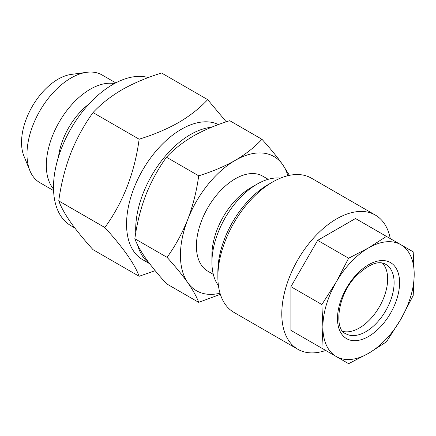 <?xml version="1.0" encoding="UTF-8"?>
<svg xmlns="http://www.w3.org/2000/svg" width="436" height="436" viewBox="0 0 436 436"><rect width="100%" height="100%" fill="white"/><g stroke="black" fill="none" stroke-linecap="round" stroke-linejoin="round"><path stroke-width="0.65" d="M218.431 285.607A63.923 36.907 -60 0 1 211.934 262.396A63.923 36.907 -60 0 1 239.838 198.064A63.923 36.907 -60 0 1 257.136 184.106A63.923 36.907 -60 0 1 280.484 178.128M250.744 187.796L257.136 184.106L250.744 187.796A54.887 31.686 -60 0 0 211.934 255.016L211.934 262.396M268.195 179.305L262.663 176.117A54.887 31.686 120 0 0 235.222 178.831A54.887 31.686 120 0 0 199.366 227.2A54.887 31.686 120 0 0 207.781 271.176L213.308 274.369M297.837 349.269L233.919 312.367A77.483 44.734 -60 0 1 217.869 276.893A77.483 44.734 -60 0 1 251.692 198.914A77.483 44.734 -60 0 1 272.658 181.997A77.483 44.734 -60 0 1 311.402 178.161L375.325 215.062A77.483 44.734 120 0 0 315.615 235.822A77.483 44.734 120 0 0 297.837 349.269A77.483 44.734 120 0 0 325.714 350.451M217.869 276.893L217.869 271.623A71.03 41.006 -60 0 1 248.874 200.14A71.03 41.006 -60 0 1 268.096 184.63L272.658 181.997M390.28 238.612A77.483 44.734 120 0 0 375.325 215.062M343.018 331.436A40.036 23.113 120 0 0 370.18 319.256A40.036 23.113 120 0 0 382.47 263.104M74.79 227.946L70.888 225.695A83.941 48.461 -60 0 1 61.454 148.409A83.941 48.461 -60 0 1 148.327 77.57M70.185 154.731A83.941 48.461 -60 0 1 70.588 153.679C76.562 138.724 84.039 125.023 93.021 112.581L139.139 139.204C134.697 172.672 123.274 202.113 104.869 227.527C123.274 247.795 134.697 264.047 139.139 276.282L93.021 249.654C84.039 239.745 76.562 230.6 70.588 222.218C64.893 214 60.947 206.893 58.751 200.903L104.869 227.527M149.646 263.709L142.605 259.643A77.483 44.734 -60 0 1 130.724 197.557A77.483 44.734 -60 0 1 181.343 129.274A77.483 44.734 -60 0 1 218.436 124.56M211.509 127.252A77.483 44.734 120 0 0 190.478 134.55A77.483 44.734 120 0 0 135.765 232.808M226.268 121.818L207.678 99.637C199.89 108.046 190.232 115.66 178.711 122.483C166.901 129.138 153.706 134.708 139.139 139.204M53.574 190.57L39.867 182.662A62.179 35.899 -60 0 1 29.882 170.64A62.179 35.899 -60 0 1 70.959 78.039A62.179 35.899 -60 0 1 86.644 72.322A62.179 35.899 -60 0 1 102.046 74.959L115.753 82.873M29.882 170.64L23.947 156.115A51.655 29.822 -60 0 1 58.07 79.189A51.655 29.822 -60 0 1 71.101 74.442L86.644 72.322M53.524 189.033A62.179 35.899 -60 0 1 51.612 138.174A62.179 35.899 -60 0 1 90.296 89.206A62.179 35.899 -60 0 1 114.396 83.598M58.495 156.873A51.655 29.822 -60 0 1 89.031 103.981M58.751 200.903C60.947 184.537 64.893 168.797 70.588 153.679A83.941 48.461 -60 0 1 71.008 152.605M155.162 270.658L139.139 276.282M93.021 112.581C100.809 104.166 110.461 96.552 121.987 89.734C133.798 83.08 146.987 77.504 161.56 73.008L207.678 99.637M137.629 245.01A77.483 44.734 120 0 0 149.417 263.404M400.826 319.261L413.192 295.515L414.2 274.26A64.572 37.278 120 0 0 400.826 244.7A64.572 37.278 120 0 0 368.54 247.899A64.572 37.278 120 0 0 336.26 281.978A64.572 37.278 120 0 0 322.885 326.978A64.572 37.278 120 0 0 336.26 356.539A64.572 37.278 120 0 0 368.54 353.34A64.572 37.278 120 0 0 400.826 319.261A64.572 37.278 120 0 0 414.2 274.26L413.192 251.839L386.449 236.394L368.54 247.899L348.62 258.232L336.26 281.978L321.877 304.557L322.885 326.978L321.877 348.233L348.62 363.678L368.54 353.34L386.449 341.84L400.826 319.261M348.62 258.232L317.67 240.361L355.493 218.523L386.449 236.394M317.67 240.361L290.921 286.686L321.877 304.557M290.921 286.686L290.921 330.363L321.877 348.233M290.921 330.363L317.67 345.808M198.696 175.817C196.669 190.924 193.028 205.454 187.774 219.406C182.253 233.211 175.354 245.86 167.064 257.349C175.354 266.494 182.253 274.936 187.774 282.675C193.028 290.262 196.669 296.818 198.696 302.35L166.476 283.749C158.186 274.604 151.281 266.162 145.766 258.423C140.512 250.836 136.871 244.28 134.844 238.748C136.871 223.641 140.512 209.111 145.766 195.154C151.281 181.354 158.186 168.705 166.476 157.216C173.664 149.45 182.575 142.419 193.213 136.13C204.119 129.988 216.294 124.838 229.739 120.69L261.96 139.291C254.771 147.057 245.86 154.088 235.222 160.383C224.322 166.525 212.147 171.67 198.696 175.817L166.476 157.216M167.064 257.349L134.844 238.748M198.696 302.35L220.371 294.338M289.411 175.354L282.67 164.617C277.154 156.884 270.249 148.442 261.96 139.291M287.858 175.703A77.483 44.734 120 0 0 282.67 164.617A77.483 44.734 120 0 0 235.222 160.383A77.483 44.734 120 0 0 187.774 219.406A77.483 44.734 120 0 0 187.774 282.675A77.483 44.734 120 0 0 220.022 293.205M376.633 322.983A40.036 23.113 120 0 0 385.822 264.369C378.879 260.205 369.183 263.894 356.735 275.438C336.908 294.741 333.992 330.156 345.786 333.709A40.036 23.113 120 0 0 376.633 322.983M356.659 274.358A43.905 25.348 120 0 0 339.857 330.897A43.905 25.348 120 0 0 380.421 326.88A43.905 25.348 120 0 0 397.229 270.336A43.905 25.348 120 0 0 356.659 274.358"/></g></svg>
